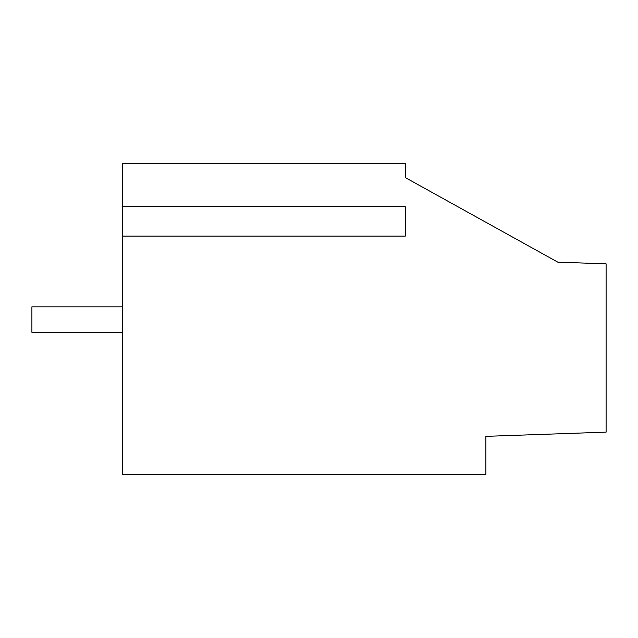 <?xml version="1.0" encoding="UTF-8"?>
<svg xmlns="http://www.w3.org/2000/svg" width="638" height="638" viewBox="0 0 638 638"><rect width="100%" height="100%" fill="white"/><g stroke="black" fill="none" stroke-linecap="round" stroke-linejoin="round"><path stroke-width="0.96" d="M122.416 236.124L122.416 474.568L485.885 474.568L485.885 436.344L606.1 432.141L606.1 263.845L557.803 262.154L405.274 177.571L405.274 163.432L122.416 163.432L122.416 206.704L405.274 206.704L405.274 236.124L122.416 236.124L122.416 206.704M414.533 182.707L405.274 177.571M122.416 332.294L31.9 332.294L31.9 306.838L122.416 306.838"/></g></svg>
